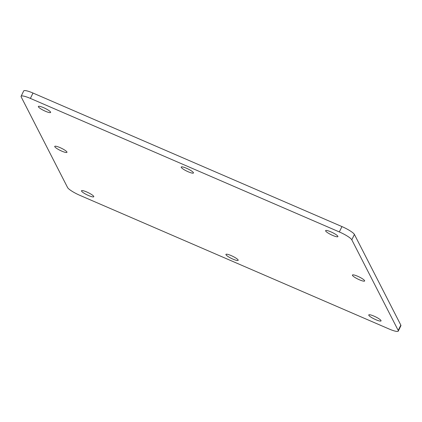 <?xml version="1.0" encoding="UTF-8"?>
<svg xmlns="http://www.w3.org/2000/svg" width="422" height="422" viewBox="0 0 422 422"><rect width="100%" height="100%" fill="white"/><g stroke="black" fill="none" stroke-linecap="round" stroke-linejoin="round"><path stroke-width="0.63" d="M364.603 280.641A6.799 1.24 25.9 0 1 364.645 280.983A6.799 1.24 25.9 0 1 357.993 279.132A6.799 1.24 25.9 0 1 352.417 275.049A6.799 1.24 25.9 0 1 358.347 276.558A6.799 1.24 25.9 0 1 364.603 280.641M193.408 172.635A6.799 1.24 25.9 0 1 193.455 172.983A6.799 1.24 25.9 0 1 186.798 171.126A6.799 1.24 25.9 0 1 181.223 167.043A6.799 1.24 25.9 0 1 187.152 168.552A6.799 1.24 25.9 0 1 193.408 172.635M66.929 151.978A6.799 1.24 25.9 0 1 66.977 152.321A6.799 1.24 25.9 0 1 60.32 150.464A6.799 1.24 25.9 0 1 54.744 146.381A6.799 1.24 25.9 0 1 60.673 147.895A6.799 1.24 25.9 0 1 66.929 151.978M238.124 259.978A6.799 1.24 25.9 0 1 238.172 260.327A6.799 1.24 25.9 0 1 231.514 258.47A6.799 1.24 25.9 0 1 225.939 254.387A6.799 1.24 25.9 0 1 231.868 255.901A6.799 1.24 25.9 0 1 238.124 259.978M80.059 195.423A12.138 2.21 25.9 0 1 67.589 187.558L21.179 96.902A12.138 2.21 25.9 0 1 21.1 96.29A12.138 2.21 25.9 0 1 30.389 98.41L339.335 231.947A12.138 2.21 25.9 0 1 351.806 239.812L398.215 330.463A12.138 2.21 25.9 0 1 398.294 331.08A12.138 2.21 25.9 0 1 389.005 328.96L80.059 195.423M398.294 331.08L400.9 325.71A12.138 2.21 -154.1 0 0 400.821 325.098L354.411 234.442A12.138 2.21 -154.1 0 0 341.941 226.577L32.995 93.04A12.138 2.21 -154.1 0 0 23.706 90.92L21.1 96.29M50.587 112.094A6.826 1.245 25.9 0 1 50.629 112.437A6.826 1.245 25.9 0 1 43.946 110.575A6.826 1.245 25.9 0 1 38.344 106.476A6.826 1.245 25.9 0 1 44.299 107.99A6.826 1.245 25.9 0 1 50.587 112.094M93.737 196.383A6.826 1.245 25.9 0 1 93.784 196.731A6.826 1.245 25.9 0 1 87.096 194.864A6.826 1.245 25.9 0 1 81.499 190.765A6.826 1.245 25.9 0 1 87.454 192.284A6.826 1.245 25.9 0 1 93.737 196.383M381.003 320.546A6.826 1.245 25.9 0 1 381.05 320.894A6.826 1.245 25.9 0 1 374.361 319.032A6.826 1.245 25.9 0 1 368.765 314.928A6.826 1.245 25.9 0 1 374.72 316.447A6.826 1.245 25.9 0 1 381.003 320.546M337.848 236.257A6.826 1.245 25.9 0 1 337.895 236.605A6.826 1.245 25.9 0 1 331.207 234.743A6.826 1.245 25.9 0 1 325.61 230.639A6.826 1.245 25.9 0 1 331.565 232.158A6.826 1.245 25.9 0 1 337.848 236.257M400.821 325.098L398.215 330.463M351.806 239.812L354.411 234.442M341.941 226.577L339.335 231.947M30.389 98.41L32.995 93.04"/></g></svg>
